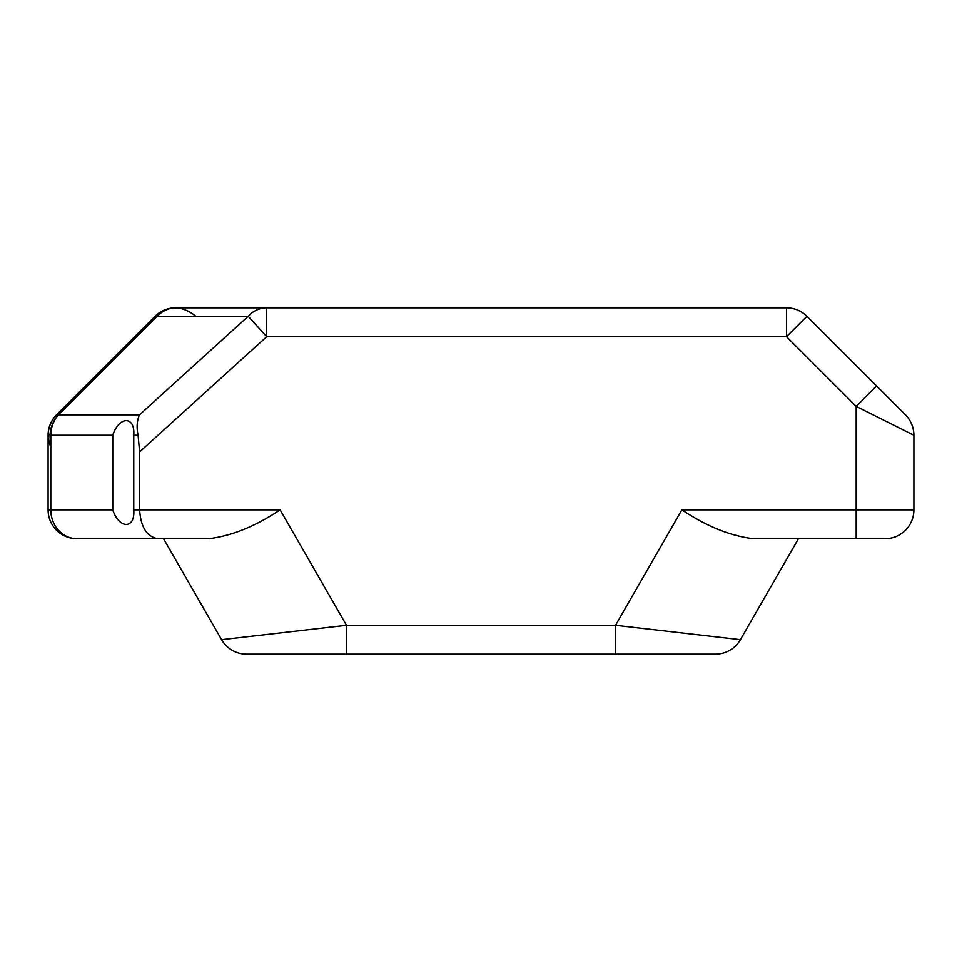 <?xml version="1.0" encoding="UTF-8"?>
<svg xmlns="http://www.w3.org/2000/svg" width="962" height="962" viewBox="0 0 962 962"><rect width="100%" height="100%" fill="white"/><g stroke="black" fill="none" stroke-linecap="round" stroke-linejoin="round"><path stroke-width="1.44" d="M50.83 433.862L48.1 435.233L50.83 433.862M913.9 509.86L913.9 435.233L856.18 406.373L856.18 509.86L913.9 509.86A28.86 28.86 0 0 1 885.04 538.72L753.378 538.72C730.543 536.026 706.709 526.406 681.89 509.86L856.18 509.86L856.18 406.373L913.9 435.233A28.86 28.86 0 0 0 905.446 414.826L876.586 385.966L856.18 406.373L786.507 336.7L786.507 307.84L175.493 307.84A28.86 26.154 90 0 0 156.998 316.294L248.22 316.294A28.86 26.154 -90 0 1 266.714 307.84L266.714 336.7L786.507 336.7L266.714 336.7L139.61 451.899L139.61 509.86L139.61 451.899L266.714 336.7L266.714 307.84L786.507 307.84A28.86 28.86 0 0 1 806.914 316.294L905.446 414.826A28.86 28.86 0 0 1 913.9 435.233L913.9 509.86L856.18 509.86L856.18 538.72L885.04 538.72A28.86 28.86 0 0 0 913.9 509.86M50.806 447.077C46.032 435.101 47.944 424.362 56.554 414.826A28.86 28.86 0 0 0 48.1 435.233A28.86 28.86 0 0 1 56.554 414.826L155.086 316.294A28.86 28.86 0 0 1 175.493 307.84L266.714 307.84M56.554 414.826A28.86 4.473 45 0 1 58.466 414.826A28.86 26.154 90 0 0 50.806 435.233L112.77 435.233C119.096 415.825 135.329 415.776 133.766 435.233L133.766 509.86L133.766 435.233C135.329 415.776 119.096 415.825 112.77 435.233L50.806 435.233L50.806 509.86L112.77 509.86L112.77 435.233L112.77 509.86C119.144 529.316 135.329 529.268 133.766 509.86C135.329 529.268 119.144 529.316 112.77 509.86L50.806 509.86L50.806 435.233A28.86 26.154 -90 0 1 58.466 414.826L139.502 414.826L248.22 316.294L156.998 316.294L58.466 414.826L156.998 316.294A28.86 4.473 -135 0 0 155.086 316.294M139.61 509.86L280.11 509.86L346.488 625.3L615.512 625.3L681.89 509.86L615.512 625.3L615.512 654.16L246.609 654.16A28.86 28.86 0 0 1 221.597 639.682L346.488 625.3L280.11 509.86C255.291 526.406 231.457 536.026 208.622 538.72L76.96 538.72A28.86 28.86 0 0 1 48.1 509.86L50.806 509.86A28.86 26.154 90 0 0 76.96 538.72L208.622 538.72C231.457 536.026 255.291 526.406 280.11 509.86L139.61 509.86C140.777 527.26 146.909 536.88 157.996 538.72C146.909 536.88 140.777 527.26 139.61 509.86L133.766 509.86M913.9 435.233C913.768 427.381 910.954 420.586 905.446 414.826L806.914 316.294A28.86 28.86 0 0 0 786.507 307.84L786.507 336.7L806.914 316.294L786.507 336.7L856.18 406.373L876.586 385.966L806.914 316.294M715.391 654.16L615.512 654.16L715.391 654.16A28.86 28.86 0 0 0 740.403 639.682L615.512 625.3L740.403 639.682L798.46 538.72L740.403 639.682A28.86 28.86 0 0 1 715.391 654.16M163.54 538.72L221.597 639.682L163.54 538.72M346.488 654.16L346.488 625.3L221.597 639.682A28.86 28.86 0 0 0 246.609 654.16L615.512 654.16L615.512 625.3L346.488 625.3L346.488 654.16M856.18 538.72L856.18 509.86L681.89 509.86C706.709 526.406 730.543 536.026 753.378 538.72L856.18 538.72M48.1 435.233L48.1 509.86L48.1 435.233M195.899 316.294C181.686 305.158 168.723 305.158 156.998 316.294A28.86 26.154 -90 0 1 175.493 307.84M248.22 316.294L266.714 336.7L248.22 316.294L139.502 414.826C136.929 420.514 136.46 427.32 138.083 435.233L139.61 451.899M133.766 435.233L138.083 435.233C136.46 427.32 136.929 420.514 139.502 414.826L58.466 414.826C51.202 422.979 48.653 432.467 50.806 443.266M48.1 509.86A28.86 28.86 0 0 0 76.96 538.72A28.86 26.154 -90 0 1 50.806 509.86L48.1 509.86"/></g></svg>
